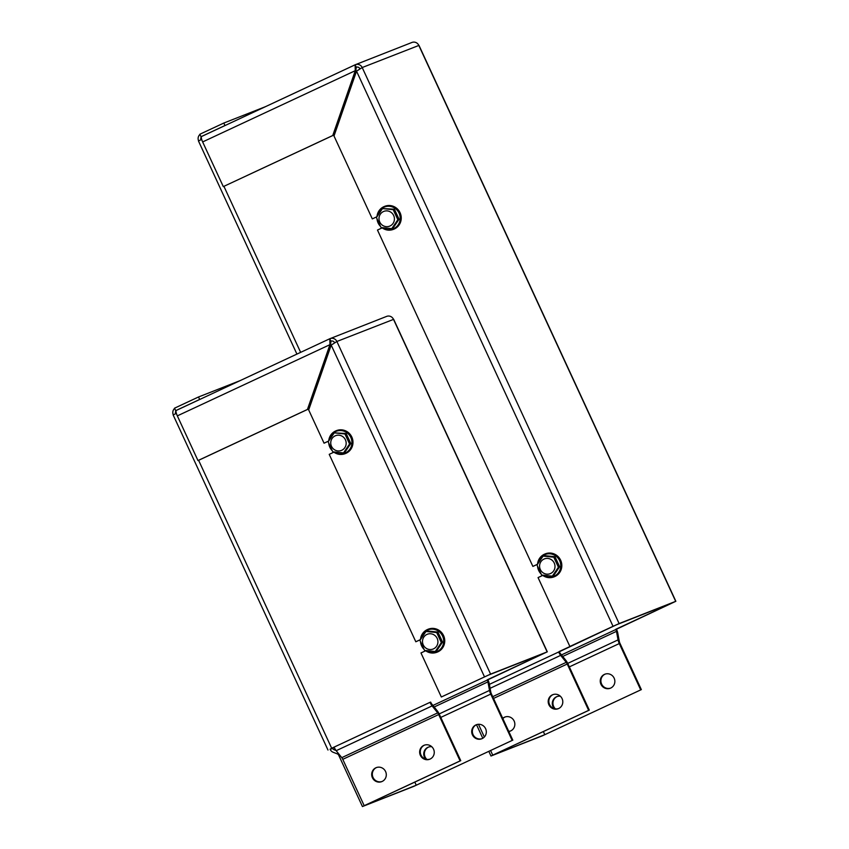<?xml version="1.0" encoding="UTF-8"?>
<svg xmlns="http://www.w3.org/2000/svg" width="849" height="849" viewBox="0 0 849 849"><rect width="100%" height="100%" fill="white"/><g stroke="black" fill="none" stroke-linecap="round" stroke-linejoin="round"><path stroke-width="1.27" d="M615.758 629.311L671.527 603.321L615.854 629.523A2.738 0.69 -115 0 1 616.48 631.359L618.051 639.891A5.465 1.38 65 0 0 619.303 643.553L640.719 689.897L544.793 734.682L543.349 731.562L544.793 734.682L490.977 756.013L488.833 751.376M482.784 738.269L476.501 724.696A7.524 7.28 -111.5 0 0 472.904 734.226A7.524 7.28 -111.5 0 0 482.083 738.641M640.719 689.897L542.394 735.807L490.977 756.013M505.113 716.981A7.524 7.28 -111.5 0 0 502.841 718.604M502.725 718.35A7.524 7.28 68.5 0 1 514.314 721.438A7.524 7.28 68.5 0 1 508.806 731.498M508.721 731.318A7.524 7.28 -111.5 0 0 510.61 730.957M553.07 694.588A7.524 7.28 -111.5 0 0 549.388 704.161A7.524 7.28 -111.5 0 0 558.568 708.565M552.349 694.875A7.524 7.28 68.5 0 1 562.271 699.045A7.524 7.28 68.5 0 1 558.249 708.703A7.524 7.28 68.5 0 1 548.815 704.574A7.524 7.28 68.5 0 1 552.349 694.875M559.194 651.544L614.326 625.809L559.3 651.767A2.738 0.69 65 0 0 560.298 653.443L565.88 660.405A5.465 1.38 -115 0 1 567.885 663.769L589.302 710.114L493.375 754.899L492.738 755.154L490.605 750.548M484.354 737.006L478.475 724.293M589.302 710.114L588.654 710.369L567.238 664.014A2.738 0.69 65 0 0 566.241 662.337L560.648 655.375A5.465 1.38 65 0 1 558.653 652.011L489.364 684.368M376.85 216.824L372.308 218.893L334.007 135.989L356.527 71.157A8.203 7.938 -111.5 0 0 355.805 70.743M355.635 71.242A8.203 7.938 68.5 0 1 356.336 71.698M296.927 354.097L198.464 140.987L201.68 139.416M265.376 106.709L223.828 123.041L199.844 134.238L201.001 136.721L201.627 136.466A5.465 1.38 -115 0 1 201.638 136.466L355.052 64.832M198.613 140.892A5.465 5.296 68.5 0 1 199.961 134.482M201.33 136.976A2.738 2.643 -111.5 0 0 201.001 139.735M554.291 708.65A7.524 7.28 68.5 0 1 560.329 696.201M557.177 696.509A7.524 7.28 -111.5 0 0 555.416 708.883M610.718 688.061A7.524 7.28 68.5 0 1 600.869 684.114A7.524 7.28 68.5 0 1 604.806 674.233A7.524 7.28 68.5 0 1 614.241 678.362A7.524 7.28 68.5 0 1 610.718 688.061M605.135 674.117A7.524 7.28 -111.5 0 0 601.453 683.689A7.524 7.28 -111.5 0 0 610.633 688.104M641.356 689.643L619.94 643.298A2.738 0.69 -115 0 1 619.324 641.473L617.743 632.929A5.465 1.38 -115 0 0 616.501 629.279L616.406 629.067M619.123 623.569L613.042 626.318L356.527 71.157L362.205 67.538L619.123 623.569L675.857 601.283L629.013 623.219L673.289 602.45L616.724 624.694L569.881 646.471L538.054 577.585L542.734 575.399M223.828 123.041L224.974 125.525L201.001 136.721M225.611 125.27L224.974 125.525M588.654 710.369L492.738 755.154M391.771 228.636L392.981 228.158L399.051 219.222L394.414 209.194L382.496 208.567L393.204 209.671L397.841 219.7L391.771 228.636L381.063 227.543L376.425 217.503L382.496 208.567M390.031 225.972A7.928 7.673 -111.5 0 0 391.071 212.356A7.928 7.673 -111.5 0 0 379.025 217.981A7.928 7.673 -111.5 0 0 390.031 225.972M399.051 219.222L397.841 219.7M394.414 209.194L393.204 209.671M381.848 227.649A12.31 11.907 -111.5 0 0 399.975 213.555A12.31 11.907 -111.5 0 0 376.977 216.622M377.009 219.031A12.31 11.907 -111.5 0 0 380.416 226.354M377.487 215.805A11.759 11.377 68.5 0 1 383.833 207.283A11.759 11.377 68.5 0 1 400.176 218.872A11.759 11.377 68.5 0 1 382.729 227.765M379.514 224.624A11.759 11.377 68.5 0 1 377.741 220.814M384.395 206.456L384.777 206.307A12.31 11.907 68.5 0 1 400.367 213.407A12.31 11.907 68.5 0 1 393.787 229.209L393.395 229.368M382.156 227.872L377.476 230.058L532.885 566.41L537.47 564.277M544.973 553.983L545.355 553.824A12.31 11.907 68.5 0 1 560.945 560.924A12.31 11.907 68.5 0 1 554.365 576.736L553.972 576.885A12.31 11.907 -111.5 0 0 560.552 561.072A12.31 11.907 -111.5 0 0 537.555 564.139M613.042 626.318L569.881 646.471M372.308 218.893L376.892 216.75M552.349 576.153L553.559 575.686L559.629 566.75L554.991 556.711L544.283 555.617L543.073 556.095L553.781 557.188L558.419 567.228L552.349 576.153L541.63 575.06L537.003 565.031L543.073 556.095M550.608 573.489A7.928 7.673 -111.5 0 0 551.648 559.884A7.928 7.673 -111.5 0 0 539.603 565.508A7.928 7.673 -111.5 0 0 550.608 573.489M559.629 566.75L558.419 567.228M554.991 556.711L553.781 557.188M537.587 566.548A12.31 11.907 -111.5 0 0 540.993 573.882M542.426 575.166A12.31 11.907 -111.5 0 0 553.972 576.885M538.064 563.333A11.759 11.377 68.5 0 1 544.411 554.811A11.759 11.377 68.5 0 1 560.754 566.389A11.759 11.377 68.5 0 1 543.307 575.282M540.091 572.152A11.759 11.377 68.5 0 1 538.319 568.342M537.428 564.341L532.885 566.41M358.023 70.244L362.205 67.538A5.465 5.296 68.5 0 0 355.115 64.811L201.616 136.477A5.465 1.38 -115 0 0 202.646 141.932L223.298 186.61L332.755 135.511L355.275 70.679L202.646 141.932M359.806 68.652A2.738 2.643 -111.5 0 0 356.262 67.294L355.115 64.811L355.275 70.679L355.911 70.425L333.392 135.256L223.298 186.61M356.219 67.304L355.911 70.425M333.392 135.256L332.755 135.511M675.687 601.336L418.759 45.305A5.465 5.296 -111.5 0 0 411.967 42.45L355.402 64.683M362.205 67.538L418.992 45.39L675.857 601.283M487.209 679.847L542.989 653.857L487.315 680.06A2.738 0.69 -115 0 1 487.931 681.885L489.512 690.428A5.465 1.38 65 0 0 490.754 694.089L512.17 740.434L416.254 785.219L414.811 782.099L416.254 785.219L362.438 806.55L338.73 755.26A2.738 2.643 -111.5 0 0 337.223 753.838L333.211 752.288A5.465 5.296 -111.5 0 1 330.187 749.434L332.585 748.319A2.738 2.643 -111.5 0 0 334.092 749.741L336.024 750.484M512.17 740.434L413.856 786.333L362.438 806.55M332.479 748.107L334.113 747.162M430.008 702.335L331.672 748.245L198.613 460.307L197.976 460.551L177.335 415.872A5.465 1.38 -115 0 1 176.305 410.417A5.465 1.38 -115 0 1 176.316 410.407L175.679 410.661L174.533 408.178L198.507 396.982L199.664 399.465L175.679 410.661M330.081 749.221L331.672 748.245M376.563 767.507A7.524 7.28 -111.5 0 0 372.881 777.079A7.524 7.28 -111.5 0 0 382.061 781.494M375.842 767.804A7.524 7.28 68.5 0 1 385.764 771.964A7.524 7.28 68.5 0 1 381.742 781.632A7.524 7.28 68.5 0 1 372.308 777.504A7.524 7.28 68.5 0 1 375.842 767.804M424.521 745.125A7.524 7.28 -111.5 0 0 420.839 754.687A7.524 7.28 -111.5 0 0 430.019 759.102M423.8 745.411A7.524 7.28 68.5 0 1 433.722 749.571A7.524 7.28 68.5 0 1 429.7 759.239A7.524 7.28 68.5 0 1 420.266 755.111A7.524 7.28 68.5 0 1 423.8 745.411M430.655 702.081L430.751 702.293A2.738 0.69 65 0 0 431.748 703.98L437.341 710.931A5.465 1.38 -115 0 1 439.336 714.296L460.752 760.651L364.837 805.436L364.189 805.68L342.773 759.335A2.738 0.69 65 0 0 341.776 757.658L336.183 750.696L432.109 705.912L437.691 712.873L341.776 757.658M334.188 747.332A5.465 1.38 65 0 0 336.183 750.696M460.752 760.651L460.105 760.895L438.689 714.55A2.738 0.69 65 0 0 437.691 712.873M430.103 702.548A5.465 1.38 65 0 0 432.109 705.912M331.227 345.087A8.203 7.938 -111.5 0 0 330.484 344.683M330.314 345.182A8.203 7.938 68.5 0 1 331.025 345.639M327.99 750.038L173.143 414.928L176.369 413.357M173.302 414.832A5.465 5.296 68.5 0 1 174.65 408.422M176.008 410.916A2.738 2.643 -111.5 0 0 175.679 413.675M425.742 759.186A7.524 7.28 68.5 0 1 431.78 746.727M428.628 747.046A7.524 7.28 -111.5 0 0 426.867 759.42M482.168 738.598A7.524 7.28 68.5 0 1 472.331 734.64A7.524 7.28 68.5 0 1 476.257 724.77A7.524 7.28 68.5 0 1 485.702 728.898A7.524 7.28 68.5 0 1 482.168 738.598M512.817 740.179L491.401 693.835A2.738 0.69 -115 0 1 490.775 691.999L489.204 683.466A5.465 1.38 -115 0 0 487.952 679.805L487.857 679.593M328.595 441.119L324.053 443.189L308.686 409.929L331.206 345.097L336.883 341.478L490.584 674.106L547.308 651.82L500.464 673.756L544.74 652.987L488.186 675.22L441.331 696.997L420.977 652.945L425.657 650.759M240.055 380.649L198.507 396.982M200.29 399.21L199.664 399.465M460.105 760.895L364.189 805.68M343.516 452.931L344.726 452.453L350.796 443.518L346.159 433.489L334.241 432.863L344.949 433.966L349.586 443.995L343.516 452.931L332.797 451.838L328.17 441.798L334.241 432.863M341.776 450.267A7.928 7.673 -111.5 0 0 342.816 436.651A7.928 7.673 -111.5 0 0 330.77 442.276A7.928 7.673 -111.5 0 0 341.776 450.267M350.796 443.518L349.586 443.995M346.159 433.489L344.949 433.966M333.593 451.944A12.31 11.907 -111.5 0 0 351.719 437.851A12.31 11.907 -111.5 0 0 328.722 440.918M328.754 443.327A12.31 11.907 -111.5 0 0 332.161 450.649M329.232 440.1A11.759 11.377 68.5 0 1 335.578 431.579A11.759 11.377 68.5 0 1 351.921 443.167A11.759 11.377 68.5 0 1 334.474 452.061M331.259 448.919A11.759 11.377 68.5 0 1 329.486 445.109M336.14 430.751L336.522 430.602A12.31 11.907 68.5 0 1 352.102 437.702A12.31 11.907 68.5 0 1 345.522 453.504L345.14 453.663M333.901 452.167L329.221 454.353L415.808 641.77L420.393 639.637M427.896 629.332L428.278 629.183A12.31 11.907 68.5 0 1 443.868 636.283A12.31 11.907 68.5 0 1 437.288 652.096L436.895 652.244A12.31 11.907 -111.5 0 0 443.475 636.432A12.31 11.907 -111.5 0 0 420.478 639.499M490.584 674.106L441.331 696.997M324.053 443.189L328.627 441.045M435.272 651.512L436.482 651.034L442.552 642.109L437.925 632.07L427.206 630.977L425.996 631.454L436.715 632.547L441.342 642.576L435.272 651.512L424.564 650.419L419.926 640.379L425.996 631.454M433.542 648.848A7.928 7.673 -111.5 0 0 434.571 635.232A7.928 7.673 -111.5 0 0 422.526 640.857A7.928 7.673 -111.5 0 0 433.542 648.848M442.552 642.109L441.342 642.576M437.925 632.07L436.715 632.547M420.51 641.908A12.31 11.907 -111.5 0 0 423.916 649.23M425.349 650.525A12.31 11.907 -111.5 0 0 436.895 652.244M420.987 638.692A11.759 11.377 68.5 0 1 427.334 630.17A11.759 11.377 68.5 0 1 443.677 641.748A11.759 11.377 68.5 0 1 426.23 650.642M423.014 647.5A11.759 11.377 68.5 0 1 421.253 643.691M420.351 639.7L415.808 641.77M332.712 344.185L336.883 341.478A5.465 5.296 68.5 0 0 329.794 338.751L329.953 344.62L307.434 409.451L197.976 460.551M176.305 410.417L329.762 338.762L330.94 341.234L330.601 344.365L308.081 409.197L198.613 460.307M330.601 344.365L177.335 415.872M334.485 342.593A2.738 2.643 -111.5 0 0 330.94 341.234L331.237 341.118M308.081 409.197L307.434 409.451M547.138 651.873L393.448 319.245A5.465 5.296 -111.5 0 0 386.645 316.39L330.091 338.624M336.883 341.478L393.671 319.33L547.308 651.82M490.096 688.316L560.648 655.375M300.642 352.367L223.934 186.366M562.717 656.457L616.48 631.359M618.051 639.891L567.705 663.398M619.303 643.553L569.318 666.889M561.476 654.919L615.854 629.523M567.238 664.014L493.524 698.43M566.241 662.337L492.707 696.668M334.092 749.741L335.228 749.296M332.585 748.319L334.326 747.629M434.168 706.994L487.931 681.885M489.512 690.428L439.166 713.935M490.754 694.089L440.78 717.416M432.937 705.445L487.315 680.06M438.689 714.55L342.773 759.335M484.492 676.844L331.206 345.097M176.316 410.407L329.741 338.772"/></g></svg>
